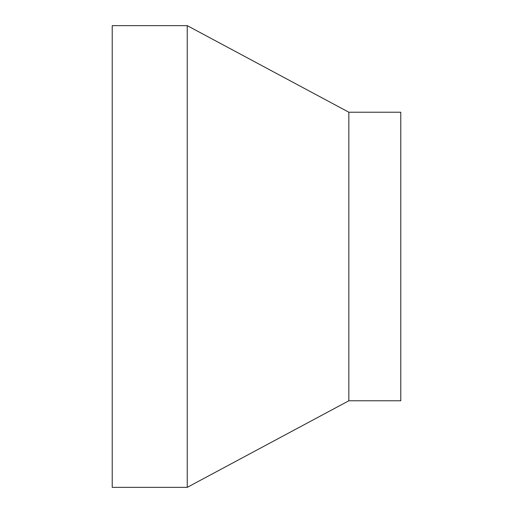 <?xml version="1.0" encoding="UTF-8"?>
<svg xmlns="http://www.w3.org/2000/svg" width="513" height="513" viewBox="0 0 513 513"><rect width="100%" height="100%" fill="white"/><g stroke="black" fill="none" stroke-linecap="round" stroke-linejoin="round"><path stroke-width="0.77" d="M112.219 256.5L112.219 487.35L187.245 487.35L187.245 25.65L112.219 25.65L112.219 256.5M348.84 400.781L348.84 112.219L400.781 112.219L400.781 400.781L348.84 400.781L187.245 487.35M348.84 112.219L187.245 25.65"/></g></svg>
